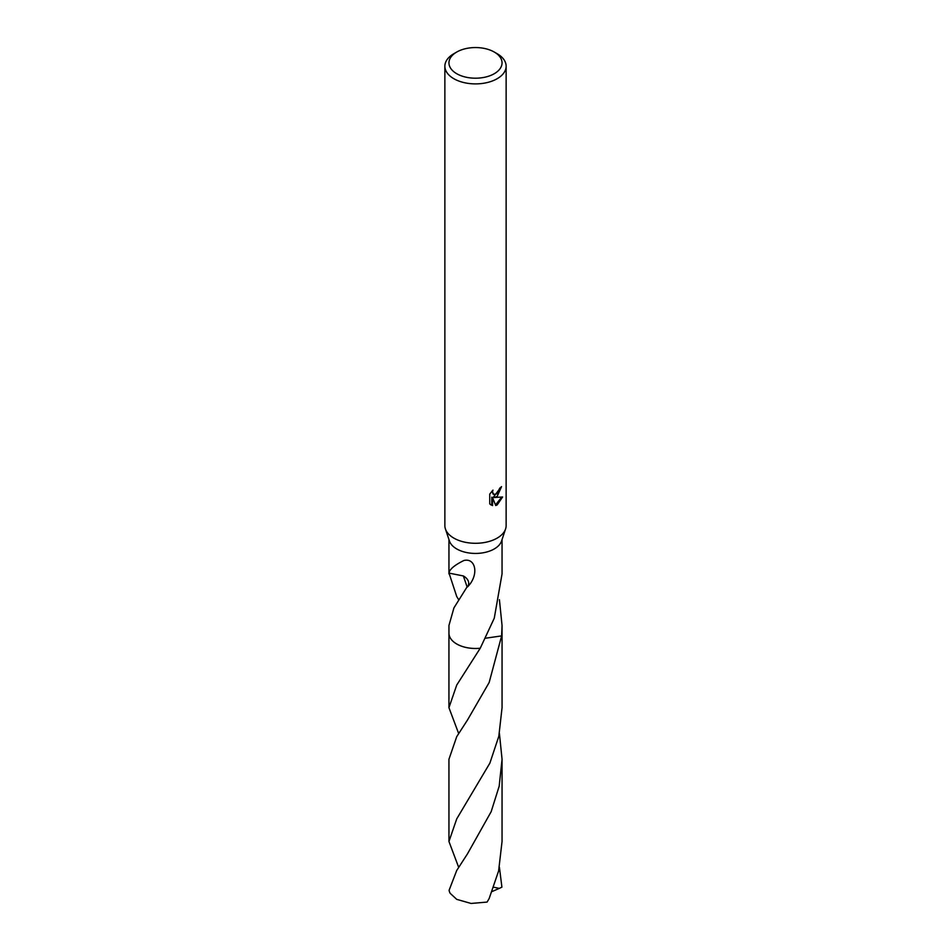 <?xml version="1.0" encoding="UTF-8"?>
<svg xmlns="http://www.w3.org/2000/svg" width="951" height="951" viewBox="0 0 951 951"><rect width="100%" height="100%" fill="white"/><g stroke="black" fill="none" stroke-linecap="round" stroke-linejoin="round"><path stroke-width="1.43" d="M494.27 52.043L497.159 53.708A30.634 17.689 180 0 1 506.134 66.213L506.134 525.594A30.634 17.689 180 0 1 505.587 528.934A30.634 17.689 180 0 1 497.159 538.111A30.634 17.689 180 0 1 466.513 542.51A30.634 17.689 180 0 1 445.413 528.934A30.634 17.689 180 0 1 444.866 525.594L444.866 66.213A30.634 17.689 180 0 1 453.841 53.708L456.73 52.043A26.545 15.323 180 0 1 494.27 52.043A26.545 15.323 180 0 1 494.27 73.714A26.545 15.323 180 0 1 456.73 73.714A26.545 15.323 180 0 1 456.73 52.043L453.841 53.708M505.587 528.934L501.569 541A26.545 15.323 180 0 1 494.27 548.941A26.545 15.323 180 0 1 467.714 552.757A26.545 15.323 180 0 1 449.431 541L445.413 528.934M497.159 496.422L494.223 497.528L502.615 496.981L497.159 504.933L495.721 505.528L492.547 497.611L492.547 505.599L489.753 503.959L489.741 494.092L492.975 490.11L492.535 492.059L493.724 494.401L497.159 493.771L499.703 488.184A30.634 17.689 0 0 0 501.557 486.627L497.159 496.422M506.134 66.213A30.634 17.689 180 0 1 497.159 78.719A30.634 17.689 180 0 1 463.779 82.547A30.634 17.689 180 0 1 444.866 66.213M458.655 599.677L456.73 596.515L448.967 572.894A26.545 15.323 0 0 0 448.991 573.108C449.514 569.352 454.483 565.144 463.886 560.508C475.69 557.524 479.447 574.927 467.512 586.933A26.545 15.323 180 0 1 467.096 586.862L453.948 607.855L448.955 625.449L448.955 633.14A26.557 15.335 180 0 1 448.955 632.724M458.655 733.483L448.943 707.687L456.718 685.077L480.243 648.225A26.545 15.323 180 0 1 448.955 633.14A26.557 15.335 180 0 0 456.718 643.993A26.557 15.335 180 0 0 480.243 648.237L494.27 618.186L502.045 573.917L502.045 539.562M500.761 487.34L493.498 497.1L494.223 497.528M493.379 494.163L491.81 491.322M490.704 504.779L491.81 505.171L491.81 497.183L492.547 497.611M495.495 504.945L501.652 497.207M491.81 505.183L492.547 505.599M467.512 586.933A17.7 10.223 0 0 0 463.351 575.949L467.096 586.862M448.991 573.108L463.363 575.949M499.418 599.677L502.045 625.449L501.617 635.898L485.676 638.192M502.045 632.724A26.557 15.335 180 0 1 502.057 633.152A26.545 15.323 180 0 1 501.617 635.898L501.617 635.91A26.557 15.335 180 0 0 502.045 632.855M480.243 648.237L480.243 648.237A26.557 15.335 180 0 1 448.955 632.855M499.418 867.288L501.914 887.152L499.299 888.389L493.759 887.235M458.655 867.288L448.955 841.504L456.73 818.882L489.884 763.118L498.823 736.264L502.057 707.687L502.057 633.152A26.557 15.335 180 0 1 501.629 635.898L489.159 682.497L467.428 720.121L456.718 736.656L448.943 759.267L448.955 841.504M456.73 870.462L449.086 890.291A26.545 15.323 180 0 0 450.168 893.31L456.73 899.361L471.066 903.45L487.078 902.083L489.147 898.564L498.609 870.973L502.045 841.504L502.057 759.278L499.18 786.192L491.18 811.643L467.44 853.915L456.73 870.462M499.418 733.483L502.057 759.278M499.299 888.389L492.131 891.515M448.955 573.917L448.955 539.562M493.724 494.401L492.998 493.985M502.045 633.14L502.045 625.449M448.943 707.687L448.943 633.152"/></g></svg>

